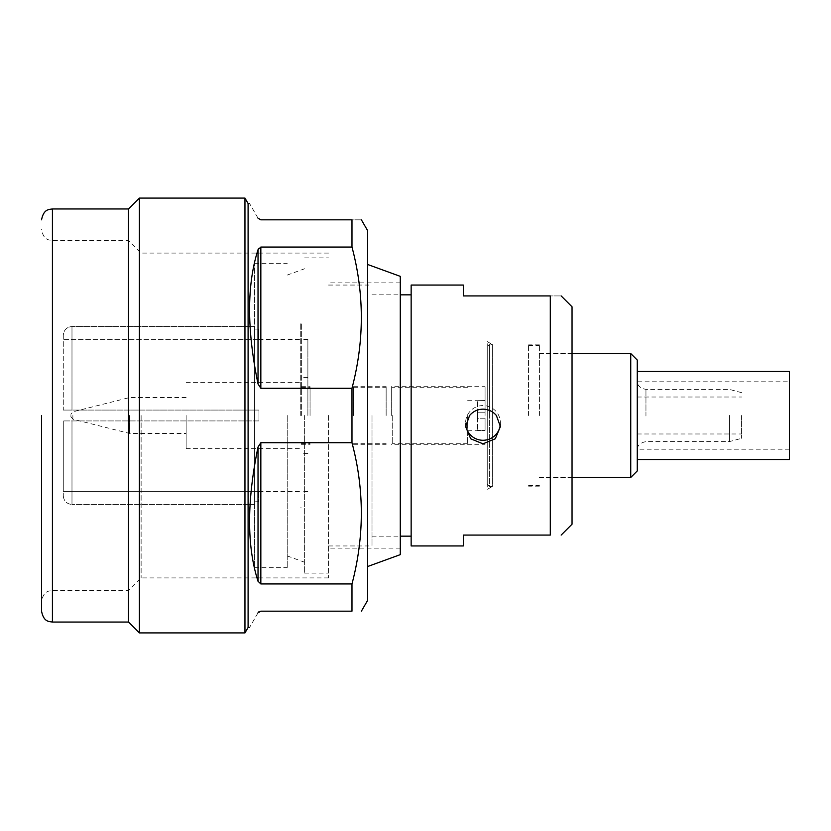 <?xml version="1.0" encoding="UTF-8"?>
<svg xmlns="http://www.w3.org/2000/svg" width="831" height="831" viewBox="0 0 831 831"><rect width="100%" height="100%" fill="white"/><g stroke="black" fill="none" stroke-linecap="round" stroke-linejoin="round"><path stroke-width="0.62" stroke-dasharray="4.16 3.12" d="M41.55 415.5L41.55 611.169L41.55 415.5M637.325 416.144L637.325 381.803L637.325 416.144M500.293 424.745A17.389 17.326 180 0 0 482.998 405.57A17.389 17.326 180 0 0 465.703 424.745M141.125 415.5L141.125 577.909L141.125 415.5M328.536 415.5L328.536 577.909L328.536 415.5M128.514 208.955L128.514 622.045M304.624 415.5L304.624 573.12L304.624 415.5M287.225 415.5L287.225 567.687L287.225 415.5M254.618 415.5L254.618 567.687L254.618 410.067L71.985 410.067L254.618 410.067L254.618 326.531L71.985 326.531C66.709 327.05 63.81 329.949 63.291 335.246L63.291 339.599L258.96 339.599L63.291 339.599L63.291 410.067L258.96 410.067L63.291 410.067L63.291 335.246C63.8 329.959 66.698 327.05 71.985 326.531L254.618 326.531L254.618 420.933L254.618 263.313L254.618 415.5M139.39 198.09L139.39 632.91M244.958 198.09L244.958 632.91M258.96 420.933L63.291 420.933L63.291 495.754L63.291 420.933L63.291 491.401L258.96 491.401L63.291 491.401L63.291 420.933L258.96 420.933L258.96 410.067L258.96 420.933L258.96 410.067L254.618 410.067L258.96 410.067L258.96 420.933L63.291 420.933L254.618 420.933L254.618 504.469L254.618 501.747L258.96 501.747L258.96 491.401L258.96 501.747L254.618 501.747L254.618 504.469L71.985 504.469L254.618 504.469L254.618 420.933L258.96 420.933M248.095 203.522L248.095 627.478M258.026 383.964L258.026 249.736C246.786 284.742 246.786 329.492 258.026 383.964L260.841 388.274L351.98 388.274L351.98 442.726L260.841 442.726L258.026 447.036C246.786 501.509 246.786 546.258 258.026 581.264L260.841 583.944L351.98 583.944L351.98 611.169L260.841 611.169M258.026 612.8C246.786 632.266 246.786 632.266 258.026 612.8M258.96 339.599L258.96 329.253L254.618 329.076L258.96 329.076L258.96 339.599M300.271 415.5L300.271 323.103L300.271 415.5M367.666 230.696L367.666 600.304M351.98 583.944C364.435 537.127 364.435 490.061 351.98 442.726M301.362 415.5L301.362 323.103L301.362 415.5M400.282 276.359L400.282 554.641M307.885 415.5L307.885 339.401L307.885 415.5M372.018 415.5L372.018 545.946L372.018 415.5M186.134 415.5L186.134 448.657L186.134 415.5M411.148 545.946L411.148 285.054M129.605 415.5L129.605 433.439L129.605 415.5M463.334 285.054L463.334 295.919L550.299 295.919C564.592 295.919 564.592 295.919 550.299 295.919L550.299 535.081L463.334 535.081L463.334 545.946M572.04 306.795L572.04 524.205M70.905 415.5L70.905 416.653L70.905 415.5M539.423 415.5L539.423 344.844L539.423 415.5M630.739 353.539L630.739 477.461M637.263 360.062L637.263 470.938M789.45 371.478L789.45 459.522M729.452 415.5L729.452 441.593L729.452 415.5M741.616 415.5L741.616 438.332L741.616 415.5M411.148 415.5L411.148 294.839L411.148 415.5M258.026 218.2C246.786 198.734 246.786 198.734 258.026 218.2L260.841 219.831L351.98 219.831C364.435 219.831 364.435 219.831 351.98 219.831L351.98 247.056L260.841 247.056L258.607 248.479M351.98 388.274C364.435 341.458 364.435 294.392 351.98 247.056M63.291 495.754C63.8 501.041 66.698 503.95 71.985 504.469C66.709 503.95 63.81 501.051 63.291 495.754M63.291 410.067L71.985 410.067L63.291 410.067M128.514 415.5L128.514 590.519L128.514 415.5M528.558 415.5L528.558 344.844L528.558 415.5M487.246 346.693L487.246 484.307L487.246 346.693L489.417 344.512L489.417 415.5L489.417 344.512L492.326 344.512L492.326 415.5L492.326 344.512L487.246 341.583L487.246 415.5L487.246 341.583M487.246 484.307L489.417 486.488L489.417 415.5L489.417 486.488L492.326 486.488L492.326 415.5L492.326 486.488L487.246 489.417L487.246 415.5L487.246 489.417M310.056 415.5L310.056 386.695L310.056 415.5M485.075 415.5L485.075 386.695L485.075 415.5M391.287 415.5L391.287 386.695L391.287 415.5M467.676 415.5L467.676 443.764L467.676 415.5M477.461 415.5L477.461 418.222L485.075 418.222L485.075 430.479L477.461 430.479L485.075 430.479L485.075 418.222L477.461 418.222L477.461 412.778L485.075 412.778L485.075 400.521L485.075 412.778L485.075 400.521L485.075 412.778L477.461 412.778L477.461 415.5M392.232 415.5L392.232 443.764L392.232 415.5M485.075 430.479L485.075 418.222L485.075 430.479M485.075 418.222L477.461 418.222L477.461 430.479L477.461 418.222L485.075 418.222M485.075 400.521L477.461 400.282L485.075 400.521M485.075 412.778L477.461 412.778L477.461 400.521L477.461 412.778L485.075 412.778M353.539 415.5L353.539 386.695L353.539 415.5M386.145 415.5L386.145 386.695L386.145 415.5M52.426 208.955L52.426 622.045M645.957 415.999L645.957 389.407L645.957 415.999M72.879 415.5L72.879 419.188L72.879 415.5M260.841 247.056L260.841 388.274M260.841 442.726L260.841 583.944M258.026 581.264L258.026 447.036M71.985 420.933L71.985 504.469L71.985 420.933M71.985 326.531L71.985 410.067L71.985 326.531M328.536 577.909L141.125 577.909L128.514 590.519L52.426 590.519C48.987 591.101 43.69 590.529 41.55 601.384M741.616 392.668L729.452 389.407L645.957 389.407C640.296 388.202 637.419 385.667 637.325 381.803L789.45 381.803M465.599 422.896L465.599 426.594M328.536 253.091L141.125 253.091L128.514 240.481L52.426 240.481C48.987 239.899 43.69 240.471 41.55 229.616M304.624 573.12L328.536 573.12M287.225 555.918L304.624 562.255M254.618 567.687L287.225 567.687M258.96 339.401L300.271 339.401M301.362 323.103L300.271 323.103M307.885 339.401L301.362 339.401M400.282 282.883L328.536 282.883M307.885 453.549L301.362 453.549M328.536 545.946L372.018 545.946M186.134 448.657L301.362 448.657M372.018 536.161L400.282 536.161M70.905 416.653L72.879 419.188L129.605 433.439L186.134 433.439M572.04 353.32L539.423 353.32M539.423 477.461L572.04 477.461M789.45 449.197L637.325 449.197C637.419 445.333 640.296 442.798 645.957 441.593L729.452 441.593L741.616 438.332M637.263 397.021L741.616 397.021M637.263 433.979L741.616 433.979M539.423 353.539L572.04 353.539M572.04 477.68L539.423 477.68M186.134 397.561L129.605 397.561L72.879 411.812L70.905 414.347M372.018 294.839L400.282 294.839M186.134 382.343L301.362 382.343M328.536 285.054L372.018 285.054M307.885 377.451L301.362 377.451M400.282 548.117L328.536 548.117M307.885 491.599L301.362 491.599M301.362 507.897L300.271 507.897M258.96 491.599L300.271 491.599M254.618 329.076L258.96 329.076M254.618 501.924L258.96 501.924M254.618 263.313L287.225 263.313M287.225 275.082L304.624 268.745M304.624 257.88L328.536 257.88M500.387 422.896L500.387 426.594M528.558 485.616L539.423 485.616M539.423 344.844L528.558 344.844M528.558 345.384L539.423 345.384M539.423 486.156L528.558 486.156M301.362 443.764L310.056 443.764M301.362 386.695L310.056 386.695M301.362 387.236L310.056 387.236M301.362 444.305L310.056 444.305M467.676 387.236L392.232 387.236L391.287 386.695L485.075 386.695M467.676 430.718L477.461 430.718M467.676 443.764L392.232 443.764L391.287 444.305L485.075 444.305M467.676 400.282L477.461 400.282M353.539 443.764L386.145 443.764M353.539 386.695L386.145 386.695M353.539 387.236L386.145 387.236M353.539 444.305L386.145 444.305"/><path stroke-width="1.25" d="M41.55 415.5L41.55 611.169L41.55 415.5M469.598 415.5L465.609 426.594L470.699 438.789L482.998 443.827L495.286 438.799L500.387 426.594L496.398 415.5C492.887 411.397 488.42 409.288 482.998 409.164C477.596 409.278 473.13 411.387 469.598 415.5M465.703 424.745A17.389 17.326 180 0 0 500.293 424.745M128.514 208.955L52.426 208.955L52.426 622.045L128.514 622.045L128.514 208.955L139.39 198.09L244.958 198.09L244.958 632.91L139.39 632.91L139.39 198.09M249.549 627.478L248.095 627.478L248.095 203.522L244.958 198.09M258.794 611.896L258.026 612.8L260.841 611.169L351.98 611.169L351.98 583.944L260.841 583.944L258.026 581.264C246.786 546.258 246.786 501.509 258.026 447.036L260.841 442.726L351.98 442.726L351.98 388.274L260.841 388.274L258.026 383.964C246.786 329.492 246.786 284.742 258.026 249.736L260.841 247.056L351.98 247.056C364.435 293.873 364.435 340.939 351.98 388.274M260.841 611.169L258.867 611.834M258.026 612.8C246.786 632.266 246.786 632.266 258.026 612.8M361.392 611.169L367.666 600.304L367.666 230.696L361.392 219.831M351.98 442.726C364.435 489.542 364.435 536.608 351.98 583.944M351.98 611.169C364.435 611.169 364.435 611.169 351.98 611.169C364.435 611.169 364.435 611.169 351.98 611.169M367.666 566.513L400.282 554.641L400.282 276.359L367.666 264.487M411.148 415.5L411.148 545.946L463.334 545.946L463.334 535.081L550.299 535.081L550.299 295.919L463.334 295.919L463.334 285.054L411.148 285.054L411.148 415.5M561.164 535.081L572.04 524.205L572.04 306.795L561.164 295.919M550.299 535.081C564.592 535.081 564.592 535.081 550.299 535.081C564.592 535.081 564.592 535.081 550.299 535.081M630.739 477.461L630.739 353.539L637.263 360.062L637.263 470.938L630.739 477.461L572.04 477.461M637.263 459.522L789.45 459.522L789.45 371.478L637.263 371.478M550.299 295.919C564.592 295.919 564.592 295.919 550.299 295.919M351.98 247.056L351.98 219.831C364.435 219.831 364.435 219.831 351.98 219.831L260.841 219.831L258.026 218.2C246.786 198.734 246.786 198.734 258.026 218.2M258.607 248.479L258.026 249.736L258.026 383.964M260.841 388.274L260.841 247.056M260.841 583.944L260.841 442.726M258.026 447.036L258.026 581.264M52.426 622.045C48.987 621.463 43.69 622.035 41.55 611.169M128.514 622.045L139.39 632.91M248.095 627.478L244.958 632.91M400.282 536.161L411.148 536.161M572.04 353.539L630.739 353.539M400.282 294.839L411.148 294.839M249.549 203.522L248.095 203.522M52.426 208.955C48.987 209.537 43.69 208.965 41.55 219.831"/></g></svg>
